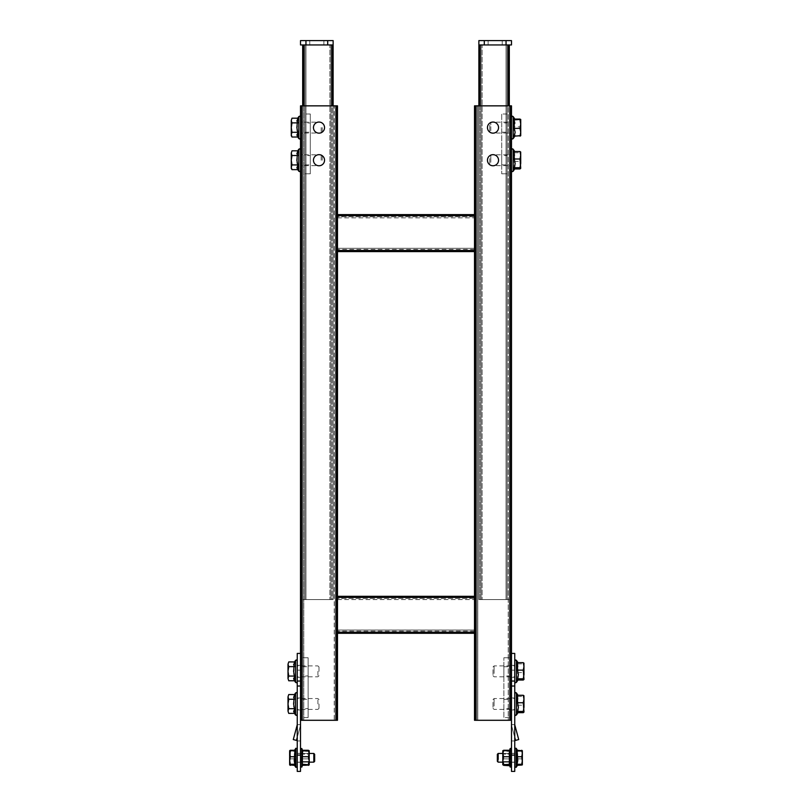 <?xml version="1.0" encoding="UTF-8"?>
<svg xmlns="http://www.w3.org/2000/svg" width="812" height="812" viewBox="0 0 812 812"><rect width="100%" height="100%" fill="white"/><g stroke="black" fill="none" stroke-linecap="round" stroke-linejoin="round"><path stroke-width="0.61" stroke-dasharray="4.06 3.04" d="M300.511 160.228L300.511 149.733L300.511 160.228M302.683 160.228L302.683 154.676L302.683 160.228M300.511 127.596L300.511 138.091L300.511 127.596M302.683 127.596L302.683 133.148L302.683 127.596M313.452 160.228A5.542 5.542 0 0 1 319.004 154.676A5.542 5.542 0 0 1 324.546 160.228A5.542 5.542 0 0 1 319.004 165.77A5.542 5.542 0 0 1 313.452 160.228M313.452 127.596A5.542 5.542 0 0 1 319.004 122.054A5.542 5.542 0 0 1 324.546 127.596A5.542 5.542 0 0 1 319.004 133.148A5.542 5.542 0 0 1 313.452 127.596M300.511 703.974L300.511 697.995L300.511 703.974M302.683 703.974L302.683 709.526L302.683 703.974M300.511 671.351L300.511 665.799L300.511 671.351M302.683 671.351L302.683 665.799L302.683 671.351M301.597 720.285L301.597 105.854L300.511 105.854L300.511 720.285L337.487 720.285L337.487 105.854L336.401 105.854L336.401 720.285M334.229 720.285L303.779 720.285L335.315 720.285L334.229 720.285L334.229 105.854L335.315 105.854L303.779 105.854L334.229 105.854L334.229 720.285M303.779 720.285L302.683 720.285L303.779 720.285L303.779 105.854L302.683 105.854L303.779 105.854L303.779 720.285M301.597 105.854L336.401 105.854M300.511 720.285L300.511 653.406L297.253 653.406L297.253 771.4L300.511 771.4L300.511 755.089L297.253 755.089M337.487 214.601L341.842 214.601L337.487 214.601L337.487 251.578L474.512 251.578L474.512 214.601L474.512 216.774L474.512 214.601L337.487 214.601L337.487 216.774L337.487 214.601L337.487 215.687L474.512 215.687L474.512 214.601M337.487 596.312L341.842 596.312L337.487 596.312L337.487 633.289L474.512 633.289L474.512 596.312L474.512 598.485L474.512 596.312L337.487 596.312L337.487 598.485L337.487 596.312L337.487 597.399L474.512 597.399L474.512 596.312M302.683 720.285L302.683 105.854L302.683 720.285M335.315 105.854L335.315 720.285L335.315 105.854M511.489 160.228L511.489 154.676L511.489 160.228M509.317 160.228L509.317 154.676L509.317 160.228M511.489 127.596L511.489 133.148L511.489 127.596M509.317 127.596L509.317 133.148L509.317 127.596M511.489 703.974L511.489 697.995L511.489 703.974M509.317 703.974L509.317 709.526L509.317 703.974M511.489 671.351L511.489 665.799L511.489 671.351M509.317 671.351L509.317 665.799L509.317 671.351M487.454 160.228A5.542 5.542 0 0 1 492.996 154.676A5.542 5.542 0 0 1 498.548 160.228A5.542 5.542 0 0 1 492.996 165.77A5.542 5.542 0 0 1 487.454 160.228M487.454 127.596A5.542 5.542 0 0 1 492.996 122.054A5.542 5.542 0 0 1 498.548 127.596A5.542 5.542 0 0 1 492.996 133.148A5.542 5.542 0 0 1 487.454 127.596M475.599 720.285L475.599 105.854L474.512 105.854L474.512 720.285L511.489 720.285L511.489 105.854L510.403 105.854L510.403 720.285M476.685 720.285L508.221 720.285L476.685 720.285L476.685 105.854L477.771 105.854L476.685 105.854L476.685 720.285M508.221 720.285L509.317 720.285L508.221 720.285L508.221 105.854L477.771 105.854L509.317 105.854L508.221 105.854L508.221 720.285M475.599 105.854L510.403 105.854M511.489 755.089L511.489 771.4L514.747 771.4L514.747 755.089L511.489 755.089L511.489 686.028L514.747 686.028L514.747 653.406L511.489 653.406L511.489 720.285M509.317 720.285L509.317 105.854L509.317 720.285M474.512 633.289L474.512 597.399M474.512 598.485L474.512 630.021L474.512 598.485L337.487 598.485L337.487 631.117L337.487 598.485L474.512 598.485M474.512 630.021L474.512 631.117L474.512 630.021L337.487 630.021L474.512 630.021M474.512 632.203L337.487 632.203L337.487 597.399M337.487 632.203L337.487 633.289M474.512 631.117L337.487 631.117L474.512 631.117M474.512 251.578L474.512 215.687M474.512 216.774L474.512 248.31L474.512 216.774L337.487 216.774L337.487 249.396L337.487 216.774L474.512 216.774M474.512 248.31L474.512 249.396L474.512 248.31L337.487 248.31L474.512 248.31M474.512 250.492L337.487 250.492L337.487 215.687M337.487 250.492L337.487 251.578M474.512 249.396L337.487 249.396L474.512 249.396M509.317 599.571L509.317 44.954L507.135 44.954L507.135 599.571L507.135 44.954L509.317 44.954L479.953 44.954L509.317 44.954L509.317 599.571L509.317 105.854L509.317 599.571L507.135 599.571L507.135 44.954L482.125 44.954L507.135 44.954L507.135 599.571L509.317 599.571L479.953 599.571L509.317 599.571M506.049 599.571L482.125 599.571L507.135 599.571L506.049 599.571L506.049 44.954L511.489 44.954L511.489 40.6L506.049 40.6L506.049 599.571M481.039 599.571L481.039 44.954L481.039 599.571L482.125 599.571L481.039 599.571M478.867 105.854L478.867 599.571L478.867 105.854M479.953 105.854L479.953 599.571L478.867 599.571L479.953 599.571L479.953 44.954L478.867 44.954L479.953 44.954M482.125 44.954L481.039 44.954L482.125 44.954L482.125 599.571L482.125 44.954M495.178 44.954L488.103 44.954L495.178 44.954M495.178 40.6L488.103 40.6L495.178 40.6M484.297 44.954L484.297 40.6L478.867 40.6L478.867 44.954L506.049 44.954M484.297 40.6L506.049 40.6M302.683 44.954L332.047 44.954L302.683 44.954L304.865 44.954L302.683 44.954L302.683 599.571L332.047 599.571L302.683 599.571L302.683 44.954L302.683 599.571L304.865 599.571L302.683 599.571L302.683 105.854M304.865 599.571L304.865 44.954L304.865 599.571L304.865 44.954L329.875 44.954L304.865 44.954L304.865 599.571L329.875 599.571L304.865 599.571M330.961 599.571L330.961 44.954L330.961 599.571L329.875 599.571L330.961 599.571M333.133 105.854L333.133 599.571L333.133 44.954L332.047 44.954L333.133 44.954L333.133 40.6L327.703 40.6L327.703 44.954L333.133 44.954M332.047 44.954L332.047 599.571L333.133 599.571L332.047 599.571L332.047 105.854M329.875 44.954L330.961 44.954L329.875 44.954L329.875 599.571L329.875 44.954M316.822 44.954L323.897 44.954L316.822 44.954M316.822 40.6L323.897 40.6L316.822 40.6M305.951 44.954L305.951 599.571L305.951 40.6L300.511 40.6L300.511 44.954L327.703 44.954M305.951 40.6L327.703 40.6M514.747 703.974L514.747 697.995L514.747 703.974M514.747 675.411L514.747 665.373L514.747 675.411M511.489 675.411L511.489 665.373L511.489 675.411M511.489 762.265L514.747 762.265L514.747 753.343L514.747 762.265L514.747 753.343L514.747 762.265L511.489 762.265L511.489 753.343L511.489 762.265L511.489 753.343L511.489 762.265L514.747 762.265L511.489 762.265M514.747 724.639L511.489 724.639L514.747 724.639L511.489 724.639L514.747 724.639L514.747 740.95L514.747 724.639L514.747 740.95L514.747 724.639L511.489 724.639L511.489 740.95L511.489 724.639L511.489 740.95L511.489 724.639L514.747 724.639A0.802 0.802 0 0 0 514.778 724.842A0.802 0.802 0 0 1 514.747 724.639A0.802 0.802 0 0 0 514.778 724.842L518.716 739.559L514.778 724.842L518.716 739.559L515.569 740.402L518.716 739.559L515.569 740.402L511.621 725.684A4.06 4.06 0 0 1 511.489 724.639A4.06 4.06 0 0 0 511.621 725.684L515.569 740.402L511.621 725.684A4.06 4.06 0 0 1 511.489 724.639A4.06 4.06 0 0 0 511.621 725.684L514.747 737.347M514.747 755.089L514.747 686.028M511.489 680.649L511.489 677.33L511.489 680.649L514.747 680.649L514.747 677.33L514.747 680.649L511.489 680.649M511.489 653.406L511.489 686.028M511.489 753.343L514.747 753.343L511.489 753.343M511.489 740.95L514.747 740.95L511.489 740.95M297.253 703.974L297.253 693.478L297.253 703.974M297.253 675.411L297.253 665.373L297.253 675.411M300.511 675.411L300.511 665.373L300.511 675.411M300.511 762.265L297.253 762.265L297.253 753.343L297.253 762.265L297.253 753.343L297.253 762.265L300.511 762.265L300.511 753.343L300.511 762.265L300.511 753.343L300.511 762.265L297.253 762.265L300.511 762.265M297.253 724.639L300.511 724.639L297.253 724.639L300.511 724.639L297.253 724.639L297.253 740.95L297.253 724.639L297.253 740.95L297.253 724.639L300.511 724.639L300.511 740.95L300.511 724.639L300.511 740.95L300.511 724.639L297.253 724.639A0.802 0.802 0 0 1 297.222 724.842A0.802 0.802 0 0 0 297.253 724.639A0.802 0.802 0 0 1 297.222 724.842L293.284 739.559L297.222 724.842L293.284 739.559L296.431 740.402L300.379 725.684A4.06 4.06 0 0 0 300.511 724.639A4.06 4.06 0 0 1 300.379 725.684L296.431 740.402L293.284 739.559L296.431 740.402L300.379 725.684A4.06 4.06 0 0 0 300.511 724.639A4.06 4.06 0 0 1 300.379 725.684L297.253 737.347M297.253 686.028L300.511 686.028L300.511 755.089M300.511 680.649L300.511 677.33L300.511 680.649L297.253 680.649L297.253 677.33L297.253 680.649L300.511 680.649M300.511 686.028L300.511 653.406M300.511 753.343L297.253 753.343L300.511 753.343M300.511 740.95L297.253 740.95L300.511 740.95M501.704 155.6L501.704 164.846L501.704 155.6L507.135 155.6L507.135 164.846L507.135 155.6M501.704 164.846L507.135 164.846M501.704 122.977L501.704 132.224L501.704 122.977L507.135 122.977L507.135 132.224L507.135 122.977M501.704 132.224L507.135 132.224M507.135 114.005L501.704 114.005L501.704 173.819L501.704 114.005L507.135 114.005L507.135 173.819L501.704 173.819L507.135 173.819L507.135 114.005M503.876 675.97L503.876 666.733L503.876 675.97L509.317 675.97L509.317 666.733L509.317 675.97M503.876 666.733L509.317 666.733M503.876 708.592L503.876 699.355L503.876 708.592L509.317 708.592L509.317 699.355L509.317 708.592M503.876 699.355L509.317 699.355M509.317 717.564L503.876 717.564L503.876 657.761L503.876 717.564L509.317 717.564L509.317 657.761L503.876 657.761L509.317 657.761L509.317 717.564M302.683 675.97L302.683 666.733L302.683 675.97L308.124 675.97L308.124 666.733L308.124 675.97M302.683 666.733L308.124 666.733M302.683 708.592L302.683 699.355L302.683 708.592L308.124 708.592L308.124 699.355L308.124 708.592M302.683 699.355L308.124 699.355M308.124 717.564L302.683 717.564L302.683 657.761L302.683 717.564L308.124 717.564L308.124 657.761L302.683 657.761L308.124 657.761L308.124 717.564M304.865 155.6L304.865 164.846L304.865 155.6L310.296 155.6L310.296 164.846L310.296 155.6M304.865 164.846L310.296 164.846M304.865 122.977L304.865 132.224L304.865 122.977L310.296 122.977L310.296 132.224L310.296 122.977M304.865 132.224L310.296 132.224M310.296 114.005L304.865 114.005L304.865 173.819L304.865 114.005L310.296 114.005L310.296 173.819L304.865 173.819L310.296 173.819L310.296 114.005M319.004 703.974L319.004 708.328L319.004 703.974M317.908 703.974L317.908 698.533L317.908 703.974M293.832 706.369L294.462 699.264L288.737 699.264L288.138 695.955M293.609 710.804L294.462 708.683L288.737 708.683L288.006 703.974L288.737 699.264M293.609 696.676L294.462 694.554M288.138 711.992L288.737 708.683M288.006 712.134L288.006 695.823M511.489 156.208L511.489 149.733M489.737 158.563L489.737 164.572L489.737 158.563M490.824 162.309L490.824 154.787L490.824 162.309M511.489 164.247L511.489 170.723M514.767 151.529L514.27 152.747L515.133 157.102L514.27 161.446L514.27 168.926L515.092 168.449M514.27 161.446L520.005 161.446L520.736 168.307M514.27 152.747L520.005 152.747L520.736 157.102L520.005 168.926M511.489 158.147L511.489 165.658L511.489 158.147M520.005 151.529L520.736 152.138L520.005 161.446M520.736 152.067L520.005 152.747M297.253 671.351L297.253 681.847L297.253 671.351M319.004 671.351L319.004 666.997L319.004 671.351M317.908 671.351L317.908 676.792L317.908 671.351M293.832 673.737L294.462 666.642L288.737 666.642L288.138 663.333M293.609 678.182L294.462 676.061L288.737 676.061L288.006 671.351L288.737 666.642M293.609 664.054L294.462 661.932M288.138 679.37L288.737 676.061M288.006 679.502L288.006 663.191M322.262 160.228L322.262 155.874L322.262 160.228M321.176 160.228L321.176 154.787L321.176 160.228M297.101 162.613L297.73 155.518L291.995 155.518L291.396 152.209M296.877 167.049L297.73 164.937L291.995 164.937L291.264 160.228L291.995 155.518M296.877 152.93L297.73 150.809M291.995 169.647L291.264 167.292L291.995 164.937M291.264 168.378L291.264 152.067M322.262 127.596L322.262 131.95L322.262 127.596M321.176 127.596L321.176 133.036L321.176 127.596M297.101 129.991L297.73 122.886L291.995 122.886L291.396 119.577M296.877 134.427L297.73 132.305L291.995 132.305L291.264 127.596L291.995 122.886M296.877 120.298L297.73 118.187M291.995 137.015L291.264 134.66L291.995 132.305M291.264 135.756L291.264 119.445M511.489 121.617L511.489 117.111M489.737 125.119L489.737 131.95L489.737 125.119M490.824 130.702L490.824 122.165L490.824 130.702M511.489 133.584L511.489 138.091M514.27 119.861L515.133 122.947L514.27 126.814L514.27 136.122L514.27 135.34L520.736 135.726L520.736 131.077L520.005 135.34M511.489 124.5L511.489 133.036L511.489 124.5M520.005 126.814L520.736 131.077L520.736 122.947L520.005 126.814L514.27 126.814M520.005 119.08L520.736 122.947L520.736 119.476M514.27 119.08L514.889 119.08M514.747 699.954L514.747 693.478M492.996 702.309L492.996 708.328L492.996 702.309M494.092 706.054L494.092 698.533L494.092 706.054M514.747 707.993L514.747 714.469M518.026 695.275L517.538 696.503L518.401 700.847L517.538 705.202L517.538 712.672L518.35 712.205M517.538 705.202L523.263 705.202L523.994 712.063M517.538 696.503L523.263 696.503L523.994 700.847L523.263 712.672M514.747 701.893L514.747 709.414L514.747 701.893M523.263 695.275L523.994 695.884L523.263 705.202M523.994 695.823L523.263 696.503M514.747 667.332L514.747 660.856M492.996 669.687L492.996 675.696L492.996 669.687M494.092 673.432L494.092 665.911L494.092 673.432M514.747 675.371L514.747 681.847M518.026 662.653L517.538 663.871L518.401 668.225L517.538 672.58L517.538 680.05L518.35 679.573M517.538 672.58L523.263 672.58L523.994 679.441M517.538 663.871L523.263 663.871L523.994 668.225L523.263 680.05M514.747 669.271L514.747 676.792L514.747 669.271M523.263 662.653L523.994 663.262L523.263 672.58M523.994 663.191L523.263 663.871M294.949 750.268L294.238 755.099L294.949 765.351L294.238 760.509L294.949 750.268L294.238 755.099L294.949 765.351L294.238 760.509L294.949 750.268L294.949 751.333L289.64 750.795L294.949 750.268L294.949 751.333L290.27 751.333L289.64 755.099L289.64 750.795L290.27 750.268L289.64 753.506L289.64 764.813L290.27 765.351L289.64 755.099L290.27 758.865L294.949 758.865L294.238 755.099L294.949 750.268L294.949 751.333L290.27 751.333L289.64 750.735L290.27 756.743L294.949 756.743L290.27 756.743L289.64 764.813L290.27 765.351L289.64 762.103L290.27 758.865L294.949 758.865L294.949 765.351L294.949 764.285L294.949 765.351L294.949 764.285L289.64 764.813L290.27 758.865L294.949 758.865L294.949 765.351L294.949 764.285L290.27 764.285L289.64 760.509L290.27 756.743L289.64 753.506L290.27 764.285L289.64 764.813L294.949 765.351L290.27 765.351L289.64 762.103L289.64 750.795L290.27 750.268L289.64 753.506L289.64 750.735L294.949 750.268L294.238 755.099L294.949 758.865L290.27 758.865L289.64 755.099L290.27 758.865L289.64 750.795L290.27 751.333L289.64 755.099L290.27 751.333L289.64 750.795L289.64 755.099L290.27 751.333L294.949 751.333L294.949 750.268M297.253 761.301L297.253 748.674L297.253 761.301M297.253 759.474L297.253 753.455L297.253 759.474M313.818 756.145L313.818 762.153L313.818 753.455L313.818 762.153L313.818 753.455L297.253 753.455L309.21 753.455L309.21 762.153L309.21 753.455L309.21 762.153L309.21 753.455L297.253 753.455L313.818 753.455L313.818 762.153L313.818 756.145M314.65 761.321L314.65 754.287L314.65 761.321L314.65 754.287L314.65 761.321L314.65 754.287L314.65 761.321L313.818 762.153L314.65 761.321M289.64 764.874L289.64 755.099L289.64 762.103L290.27 758.865L289.64 762.103L289.64 764.874L289.64 762.103L290.27 765.351L289.64 764.874M521.73 750.268L517.051 750.268L517.762 760.509L517.051 765.351L517.051 758.865L521.73 758.865L522.36 764.874L522.36 762.103L521.73 765.351L517.051 765.351L517.762 755.099L517.051 758.865L521.73 758.865L522.36 762.103L521.73 765.351L522.36 764.813L517.051 764.285L517.051 765.351L517.051 758.865L521.73 758.865L522.36 764.874L521.73 764.285L517.051 764.285L517.051 765.351L517.762 755.099L517.051 758.865L521.73 758.865L522.36 764.874L522.36 762.103L521.73 765.351L522.36 764.813L522.36 762.103L521.73 765.351L522.36 764.813L517.051 765.351L517.762 760.509L517.051 756.743L521.73 756.743L522.36 753.506L521.73 750.268L522.36 750.795L522.36 762.103L521.73 751.333L517.051 751.333L517.762 755.099L517.051 750.268L517.051 756.743L521.73 756.743L522.36 760.509L522.36 750.735L521.73 751.333L522.36 755.099L522.36 750.795L517.051 751.333L517.051 750.268L521.73 750.268L522.36 750.795L522.36 755.099L521.73 751.333L517.051 751.333L517.762 755.099L517.051 750.268L517.051 751.333L517.051 750.268L517.051 751.333L521.73 751.333L522.36 755.099L522.36 750.795L521.73 751.333L522.36 750.735L521.73 750.268L522.36 750.735L522.36 753.506L521.73 750.268M522.36 760.509L521.73 764.285L522.36 753.506L521.73 756.743L522.36 760.509M514.747 754.307L514.747 766.944L514.747 754.307M514.747 756.145L514.747 762.153L514.747 756.145M498.182 759.474L498.182 753.455L498.182 759.474M497.35 756.459L497.35 761.321L497.35 754.287L497.35 761.321L497.35 754.287L497.35 761.321L498.182 762.153L498.182 756.145L498.182 762.153L497.35 761.321L497.35 756.459M498.182 753.455L498.182 756.145L498.182 753.455M300.541 756.145L300.541 762.153L300.541 756.145M300.511 759.474L300.511 753.455L300.511 759.474M300.998 756.388L300.998 761.504L300.998 756.388M308.753 759.22L308.753 754.104L308.753 759.22M302.074 750.988L302.622 751.333L302.074 749.872L302.074 750.988L302.074 749.872L302.622 750.268L302.074 749.872L302.074 765.736L302.074 749.872L302.074 758.926L308.347 758.865L309.21 762.103L308.347 765.351L309.21 764.813L308.347 764.285L302.622 764.285L302.622 765.351L302.622 751.333L308.347 751.333L309.21 755.099L308.347 758.865L309.21 762.103L309.21 750.795L308.347 751.333L309.21 755.099L308.347 758.865L302.622 758.865L302.622 750.268L309.21 750.795L302.622 751.333L302.622 750.268L302.622 756.743L308.347 756.743L309.21 760.509L308.347 764.285M300.511 761.28L300.511 748.745L300.511 761.28M309.169 764.934L309.21 762.103L308.347 765.351L309.21 764.813L309.21 750.735L309.21 753.506L308.347 750.268L309.21 750.795M302.074 756.693L302.622 756.743L302.074 765.736L302.074 764.62L302.074 765.736L302.622 765.351L302.622 758.865L302.074 758.926L302.074 765.736L308.347 765.351M511.458 759.474L511.458 753.455L511.458 759.474M511.489 756.145L511.489 762.153L511.489 756.145M511.002 759.22L511.002 754.104L511.002 759.22M502.79 759.474L502.79 753.455L502.79 759.474M503.247 756.388L503.247 761.504L503.247 756.388M509.926 756.693L509.378 756.743L509.926 765.736L509.926 749.872L509.926 765.736L509.926 749.872L509.378 751.333L503.653 751.333L502.79 755.099L503.653 758.865L502.79 755.099L502.79 762.103L503.653 758.865L509.378 758.865L509.378 765.351L503.653 765.351L502.79 762.103L502.79 764.874L503.653 765.351L502.79 762.103L503.653 758.865L509.926 758.926L509.378 758.865L509.378 765.351L509.378 764.285L503.653 764.285L502.79 760.509L503.653 756.743L509.378 756.743L509.378 750.268L503.653 750.268L502.79 753.506L503.653 756.743M511.489 754.338L511.489 766.863L511.489 754.338M509.926 750.988L509.926 749.872L509.378 751.333L509.378 758.865L509.926 749.872L509.378 751.333L502.79 750.795L503.653 750.268L502.79 750.795L502.79 755.099L503.653 751.333L502.79 750.795L503.653 750.268M503.653 764.285L502.79 764.813L502.79 750.735L502.79 764.874M509.926 765.736L509.378 765.351L509.926 765.736L509.378 765.351L509.926 765.736L509.926 764.62L509.926 765.736M308.347 756.743L309.21 753.506L309.21 764.813M302.074 765.736L302.622 765.351L302.074 765.736M502.79 764.813L503.653 765.351M477.771 105.854L477.771 720.285L477.771 105.854M337.487 599.571L474.512 599.571L337.487 599.571M337.487 217.86L474.512 217.86L337.487 217.86M508.221 44.954L508.221 105.854M303.779 105.854L303.779 44.954M511.489 670.174L514.747 670.174L511.489 670.174M300.511 670.174L297.253 670.174L300.511 670.174M295.568 714.996L295.568 692.961M513.174 149.205L513.174 171.241M295.568 682.364L295.568 660.329M298.826 171.241L298.826 149.205M298.826 138.619L298.826 116.583M513.174 116.583L513.174 138.619M516.432 692.961L516.432 714.996M516.432 660.329L516.432 682.364M295.852 754.145L295.852 767.36L295.852 754.145M516.148 761.463L516.148 754.145L516.148 761.463M516.148 748.258L516.148 767.36L516.148 748.258L516.148 754.145L516.148 748.258L514.747 748.674L516.148 748.258L517.721 750.674L516.148 748.258M301.82 767.096L301.82 748.512M510.667 748.085L510.667 767.523M302.683 154.676L300.511 154.676M302.683 122.054L300.511 122.054M302.683 698.432L300.511 698.432M302.683 665.799L300.511 665.799M302.683 676.893L300.511 676.893M302.683 709.526L300.511 709.526M302.683 133.148L300.511 133.148M302.683 165.77L300.511 165.77M509.317 154.676L511.489 154.676M509.317 122.054L511.489 122.054M509.317 698.432L511.489 698.432M509.317 665.799L511.489 665.799M509.317 676.893L511.489 676.893M509.317 709.526L511.489 709.526M509.317 133.148L511.489 133.148M509.317 165.77L511.489 165.77M470.158 598.485L470.158 596.312M341.842 598.485L341.842 596.312M470.158 216.774L470.158 214.601M341.842 216.774L341.842 214.601M488.103 40.6L488.103 44.954L488.103 40.6M502.242 40.6L502.242 44.954L502.242 40.6M323.897 40.6L323.897 44.954L323.897 40.6M309.758 40.6L309.758 44.954L309.758 40.6M511.489 697.995L514.747 697.995M511.489 681.4L514.747 681.4L511.489 681.4M511.489 677.33L514.747 677.33M511.489 665.373L514.747 665.373M511.489 709.952L514.747 709.952M300.511 697.995L297.253 697.995M300.511 681.4L297.253 681.4L300.511 681.4M300.511 677.33L297.253 677.33M300.511 665.373L297.253 665.373M300.511 709.952L297.253 709.952M319.004 708.328L317.908 709.414L297.253 709.414M319.004 699.629L317.908 698.533L297.253 698.533M489.737 164.572L490.824 165.658L511.489 165.658M489.737 155.874L490.824 154.787L511.489 154.787M319.004 675.696L317.908 676.792L297.253 676.792M319.004 666.997L317.908 665.911L297.253 665.911M322.262 164.572L321.176 165.658L300.511 165.658M322.262 155.874L321.176 154.787L300.511 154.787M322.262 131.95L321.176 133.036L300.511 133.036M322.262 123.251L321.176 122.165L300.511 122.165M489.737 131.95L490.824 133.036L511.489 133.036M489.737 123.251L490.824 122.165L511.489 122.165M492.996 708.328L494.092 709.414L514.747 709.414M492.996 699.629L494.092 698.533L514.747 698.533M492.996 675.696L494.092 676.792L514.747 676.792M492.996 666.997L494.092 665.911L514.747 665.911M294.279 750.674L295.852 748.258L294.279 750.674M309.21 762.153L297.253 762.153L309.21 762.153L297.253 762.153L309.21 762.153L308.753 761.504L309.21 762.153M502.79 753.455L514.747 753.455L502.79 753.455L514.747 753.455L502.79 753.455L503.247 754.104L502.79 753.455M502.79 762.153L514.747 762.153L502.79 762.153L514.747 762.153L502.79 762.153L503.247 761.504L502.79 762.153M294.279 764.934L295.852 767.36L294.279 764.934M300.511 753.455L300.998 754.104L308.753 754.104L309.21 753.455L308.753 754.104L300.998 754.104L300.511 753.455M300.998 761.504L308.753 761.504L300.998 761.504L300.541 762.153L300.998 761.504M511.489 753.455L511.002 754.104L503.247 754.104L511.002 754.104L511.489 753.455M511.002 761.504L503.247 761.504L511.002 761.504L511.458 762.153L511.002 761.504"/><path stroke-width="1.22" d="M324.546 160.228A5.542 5.542 0 0 0 319.004 154.676A5.542 5.542 0 0 0 313.452 160.228A5.542 5.542 0 0 0 319.004 165.77A5.542 5.542 0 0 0 324.546 160.228M324.546 127.596A5.542 5.542 0 0 0 319.004 122.054A5.542 5.542 0 0 0 313.452 127.596A5.542 5.542 0 0 0 319.004 133.148A5.542 5.542 0 0 0 324.546 127.596M511.489 720.285L474.512 720.285L474.512 633.289L337.487 633.289L337.487 720.285L300.511 720.285M336.401 720.285L336.401 105.854L301.597 105.854L301.597 720.285M336.401 105.854L337.487 105.854L337.487 214.601L474.512 214.601L474.512 105.854L475.599 105.854L475.599 720.285M300.511 755.089L300.511 771.4L297.253 771.4L297.253 755.089L300.511 755.089L300.511 686.028L297.253 686.028L297.253 653.406L300.511 653.406L300.511 105.854L301.597 105.854M337.487 251.578L337.487 596.312L474.512 596.312L474.512 251.578L337.487 251.578L337.487 250.492L474.512 250.492L474.512 251.578M498.548 160.228A5.542 5.542 0 0 0 492.996 154.676A5.542 5.542 0 0 0 487.454 160.228A5.542 5.542 0 0 0 492.996 165.77A5.542 5.542 0 0 0 498.548 160.228M498.548 127.596A5.542 5.542 0 0 0 492.996 122.054A5.542 5.542 0 0 0 487.454 127.596A5.542 5.542 0 0 0 492.996 133.148A5.542 5.542 0 0 0 498.548 127.596M510.403 720.285L510.403 105.854L475.599 105.854M510.403 105.854L511.489 105.854L511.489 653.406L514.747 653.406L514.747 771.4L511.489 771.4L511.489 755.089L514.747 755.089M474.512 596.312L474.512 633.289M337.487 633.289L337.487 632.203L474.512 632.203M474.512 597.399L337.487 597.399L337.487 632.203M337.487 597.399L337.487 596.312M474.512 214.601L474.512 250.492M474.512 215.687L337.487 215.687L337.487 250.492M337.487 215.687L337.487 214.601M509.317 105.854L509.317 44.954L509.317 105.854M478.867 44.954L478.867 105.854L478.867 40.6L484.297 40.6L484.297 44.954L478.867 44.954M506.049 44.954L506.049 40.6L511.489 40.6L511.489 44.954L484.297 44.954M506.049 40.6L484.297 40.6M302.683 105.854L302.683 44.954M333.133 44.954L327.703 44.954L327.703 40.6L333.133 40.6L333.133 105.854M300.511 44.954L300.511 40.6L305.951 40.6L305.951 44.954L300.511 44.954M327.703 44.954L305.951 44.954M327.703 40.6L305.951 40.6M514.747 686.028L511.489 686.028L511.489 755.089M511.489 686.028L511.489 653.406M514.747 724.639A0.802 0.802 0 0 0 514.778 724.842L518.716 739.559L515.569 740.402L514.747 737.347M297.253 755.089L297.253 686.028M300.511 653.406L300.511 686.028M297.253 737.347L296.431 740.402L293.284 739.559L297.222 724.842A0.802 0.802 0 0 0 297.253 724.639M293.609 697.143L294.462 699.264L288.737 699.264L288.006 696.909L288.737 694.554L288.006 696.909L288.737 694.554L294.462 694.554L293.599 703.974L294.462 708.683L293.832 706.369M288.737 699.264L288.006 703.974L288.737 708.683L294.462 708.683L294.462 713.393L293.609 711.271M288.737 708.683L288.006 711.038L288.737 713.393L288.006 711.038L288.737 713.393L294.462 713.393L295.568 714.996L295.568 692.961L296.329 692.555L297.253 693.478M288.006 696.909L288.006 711.038M514.27 168.926L515.133 163.354L514.27 159L514.27 151.529L520.005 151.529L520.736 152.138M514.767 168.926L520.005 168.926L520.736 168.307L520.005 167.698L514.27 167.698M520.005 168.926L520.736 168.307L520.005 159L520.736 155.265L520.005 151.529M514.27 159L520.005 159M520.005 167.698L520.736 163.354L520.695 151.996M293.609 664.52L294.462 666.642L288.737 666.642L288.006 664.287L288.737 661.932L288.006 664.287L288.737 661.932L294.462 661.932L293.599 671.351L294.462 676.061L293.832 673.737M288.737 666.642L288.006 671.351L288.737 676.061L294.462 676.061L294.462 680.771L293.609 678.649M288.737 676.061L288.006 678.416L288.737 680.771L288.006 678.416L288.737 680.771L294.462 680.771L295.568 682.364L295.568 660.329L296.329 659.933L297.253 660.856M288.006 664.287L288.006 678.416M296.877 153.397L297.73 155.518L291.995 155.518L291.264 153.163L291.995 150.809L291.264 153.163L291.995 150.809L297.73 150.809L296.867 160.228L297.73 164.937L297.101 162.613M291.995 155.518L291.264 160.228L291.995 164.937L297.73 164.937L297.73 169.647L296.877 167.526M291.264 153.163L291.264 168.378L291.995 169.647L291.264 167.292L291.995 164.937M300.511 149.733L299.587 148.809L298.826 149.205L298.826 171.241L297.73 169.647L291.995 169.647M296.877 120.775L297.73 122.886L291.995 122.886L291.264 120.541L291.995 118.187L291.264 120.541L291.995 118.187L297.73 118.187L296.867 127.596L297.73 132.305L297.101 129.991M291.995 122.886L291.264 127.596L291.995 132.305L297.73 132.305L297.73 137.015L296.877 134.893M291.264 120.541L291.264 135.756L291.995 137.015L291.264 134.66L291.995 132.305M300.511 117.111L299.587 116.177L298.826 116.583L298.826 138.619L297.73 137.015L291.995 137.015M520.736 135.726L520.736 132.255L520.005 136.122L520.736 135.726L514.27 136.122L515.133 132.255L514.27 128.377L514.27 119.08M514.889 119.08L520.005 119.08M514.27 119.861L520.715 119.415M514.27 128.377L520.005 128.377L520.736 124.124L520.005 119.861M520.736 119.476L520.736 132.255L520.005 128.377M517.538 712.672L518.401 707.1L517.538 702.745L517.538 695.275L523.263 695.275L523.994 695.884M518.026 712.672L523.263 712.672L523.994 712.063L523.263 711.454L517.538 711.454M523.263 712.672L523.994 712.063L523.263 702.745L523.994 699.01L523.263 695.275M517.538 702.745L523.263 702.745M523.263 711.454L523.994 707.1L523.953 695.752M517.538 680.05L518.401 674.478L517.538 670.123L517.538 662.653L523.263 662.653L523.994 663.262M518.026 680.05L523.263 680.05L523.994 679.441L523.263 678.822L517.538 678.822M523.263 680.05L523.994 679.441L523.263 670.123L523.994 666.388L523.263 662.653M517.538 670.123L523.263 670.123M523.263 678.822L523.994 674.478L523.953 663.12M290.27 750.268L294.949 750.268L294.238 760.509L294.949 765.351L294.949 764.285L290.27 764.285L289.64 764.874L294.543 765.351L289.64 764.813L290.27 765.351L289.64 764.813L289.64 760.509L290.27 764.285L289.64 764.813L289.64 760.509L290.27 764.285L294.949 764.285L294.238 760.509L294.949 750.268L290.27 750.268L289.64 760.509L290.27 756.743L294.949 756.743L290.27 756.743L289.64 760.509L289.64 753.506L290.27 756.743L289.64 750.735L289.64 753.506L290.27 750.268L289.64 750.735L290.27 750.268M313.818 753.455L313.818 762.153L309.21 762.153L313.818 762.153L309.21 762.153L313.818 762.153L313.818 753.455L309.21 753.455L313.818 753.455L314.65 754.287L314.65 761.321L313.818 762.153L314.65 761.321L314.65 754.287L313.818 753.455M521.73 750.268L522.36 750.795L517.051 750.268L517.762 760.509L517.051 764.285L521.73 764.285L517.051 764.285L517.762 760.509L517.051 756.743L521.73 756.743L522.36 753.506L521.73 750.268L522.36 750.795L517.051 750.268L517.051 756.743L521.73 756.743L522.36 760.509L522.36 750.735L522.36 753.506L521.73 750.268M522.36 762.103L521.73 764.285L522.36 764.813L522.36 753.506L521.73 756.743L522.36 760.509L521.73 764.285L522.36 764.813L522.36 762.103M522.36 764.874L517.457 765.351L516.148 767.36L516.148 748.258L514.747 748.674L515.092 748.035L514.747 748.674L516.148 748.258L516.148 767.36L514.747 766.944L516.148 767.36L514.747 766.944L516.148 767.36L517.457 765.351L522.36 764.874M498.182 759.474L498.182 753.455L502.79 753.455L498.182 753.455L502.79 753.455L498.182 753.455L498.182 759.474M497.35 761.321L497.35 754.287L498.182 753.455L497.35 754.287L498.182 753.455L497.35 754.287L497.35 761.321L498.182 762.153L502.79 762.153L498.182 762.153L502.79 762.153L498.182 762.153L497.35 761.321M302.074 756.693L308.347 756.743L309.21 753.506L308.347 750.268L302.622 750.268L302.074 765.736L302.074 750.988M302.622 765.351L309.21 764.813L302.622 764.285L302.074 765.736M308.347 765.351L309.169 764.934M308.347 756.743L309.21 760.509L308.347 764.285M309.21 750.795L308.347 750.268L309.21 750.735L309.21 764.813M302.622 750.268L302.074 749.872L302.622 750.268M509.926 750.988L509.926 765.736L503.653 765.351M509.378 765.351L509.378 764.285L509.926 764.62L509.926 765.736M509.926 756.693L509.378 756.743L509.378 764.285L502.79 764.813L502.79 760.509L503.653 764.285M503.653 756.743L509.378 756.743L509.378 750.268L503.653 750.268L502.79 753.506L503.653 756.743L502.79 760.509L502.79 750.735M502.79 750.795L503.653 750.268M509.378 750.268L509.926 749.872L509.378 750.268M508.221 105.854L508.221 44.954M479.953 44.954L479.953 105.854M303.779 44.954L303.779 105.854M332.047 105.854L332.047 44.954M515.092 168.449L513.174 171.241L513.174 149.205L512.413 148.809L511.489 149.733M514.889 136.122L513.174 138.619L513.174 116.583L512.413 116.177L511.489 117.111M518.35 712.205L516.432 714.996L516.432 692.961L515.671 692.555L514.747 693.478M518.35 679.573L516.432 682.364L516.432 660.329L515.671 659.933L514.747 660.856M295.852 748.258L295.852 767.36L297.253 766.944L295.852 767.36L297.253 766.944L295.852 767.36L295.852 748.258L297.253 748.674L295.852 748.258L297.253 748.674L295.852 748.258L294.543 750.268L295.852 748.258M301.82 748.512L300.511 748.745L301.82 748.512L302.44 750.237L301.82 748.512L301.82 767.096L300.511 766.863L301.82 767.096L302.48 765.28M509.52 765.28L510.18 767.096L510.18 748.512L511.489 748.745L510.18 748.512L509.56 750.237L510.18 748.512M295.568 714.996L296.329 715.392L297.253 714.469M294.462 694.554L295.568 692.961M513.174 171.241L512.413 171.647L511.489 170.723M514.767 151.529L513.174 149.205M295.568 682.364L296.329 682.77L297.253 681.847M294.462 661.932L295.568 660.329M298.826 171.241L299.587 171.647L300.511 170.723M297.73 150.809L298.826 149.205M298.826 138.619L299.587 139.014L300.511 138.091M297.73 118.187L298.826 116.583M513.174 138.619L512.413 139.014L511.489 138.091M515.112 119.415L513.174 116.583M516.432 714.996L515.671 715.392L514.747 714.469M518.026 695.275L516.432 692.961M516.432 682.364L515.671 682.77L514.747 681.847M518.026 662.653L516.432 660.329M294.279 764.934L295.852 767.36L294.279 764.934M517.457 750.268L516.148 748.258L517.457 750.268M517.721 764.934L516.148 767.36L517.721 764.934M510.18 767.096L511.489 766.863L510.18 767.096L509.56 765.371M302.44 765.371L301.82 767.096"/></g></svg>
